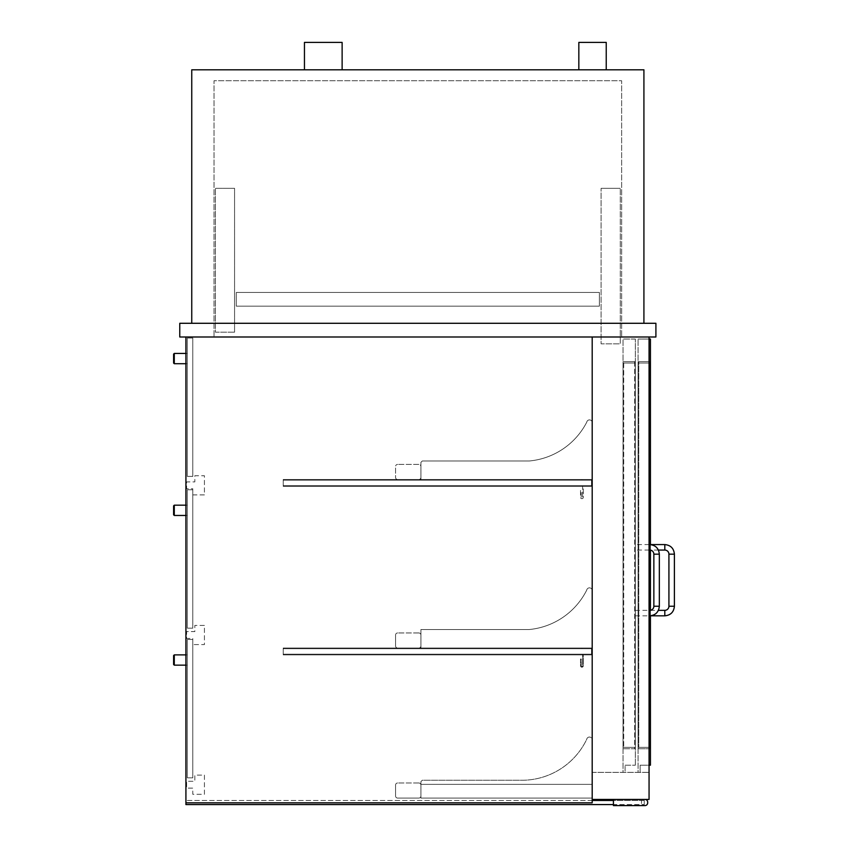 <?xml version="1.0" encoding="UTF-8"?>
<svg xmlns="http://www.w3.org/2000/svg" width="848" height="848" viewBox="0 0 848 848"><rect width="100%" height="100%" fill="white"/><g stroke="black" fill="none" stroke-linecap="round" stroke-linejoin="round"><path stroke-width="0.64" stroke-dasharray="4.24 3.18" d="M179.765 323.289L655.907 323.289L655.907 336.995L179.765 336.995L179.765 323.289M643.918 323.289L191.754 323.289L643.918 323.289L643.918 69.801L191.754 69.801L191.754 323.289M214.014 336.995L621.648 336.995L214.014 336.995L214.014 80.761L621.648 80.761L621.648 336.995L621.648 80.761L214.014 80.761L214.014 336.995M592.19 799.431L592.19 336.995L592.19 799.431L649.059 799.431L649.059 336.995L649.059 772.369L649.059 336.995L592.19 336.995L649.059 336.995L592.19 336.995L592.19 772.369L592.19 336.995L649.059 336.995M592.19 772.369L649.059 772.369L592.19 772.369M234.567 332.193L234.567 188.33L215.392 188.33L234.567 188.33L234.567 332.193L215.392 332.193L215.392 188.33L215.392 332.193L234.567 332.193M601.094 188.33L620.28 188.33L601.094 188.33L601.094 343.843L620.28 343.843L620.28 188.33L620.28 343.843L601.094 343.843L601.094 188.33M236.285 306.16L599.388 306.16L599.388 292.465L236.285 292.465L599.388 292.465L236.285 292.465L599.388 292.465L236.285 292.465L599.388 292.465L599.388 306.16L236.285 306.16L236.285 292.465L236.285 306.16L599.388 306.16L599.388 292.465L599.388 306.16L236.285 306.16L236.285 292.465L236.285 306.16L599.388 306.16L599.388 292.465L599.388 306.16L236.285 306.16L236.285 292.465L236.285 306.16M420.915 462.361L422.283 460.994L420.915 462.361L420.915 479.491L592.19 479.491L592.19 423.173A2.745 2.745 0 0 0 586.763 422.145A71.932 71.932 0 0 1 529.163 460.994L422.283 460.994L420.915 462.361L420.915 479.491L592.19 479.491L592.19 423.173A2.745 2.745 0 0 0 586.763 422.145A71.932 71.932 0 0 1 529.163 460.994L422.283 460.994L420.915 462.361L420.915 479.491L592.19 479.491L592.19 423.173A2.745 2.745 0 0 0 586.763 422.145A71.932 71.932 0 0 1 529.163 460.994L422.283 460.994L529.163 460.994A71.932 71.932 0 0 0 586.763 422.145A2.745 2.745 0 0 1 592.19 423.173L592.19 486.349L283.211 486.349L283.211 479.491L283.211 486.349L283.211 479.491L283.211 486.349L592.19 486.349L592.19 479.491L283.211 479.491L592.19 479.491L592.19 486.349L283.211 486.349L592.19 486.349L592.19 485.66L283.211 485.66L283.211 480.18L283.211 485.66L592.19 485.66L592.19 480.18L283.211 480.18L592.19 480.18L592.19 479.491L283.211 479.491L592.19 479.491L592.19 486.349L583.286 486.349L583.286 497.31A1.367 1.367 0 0 1 581.919 498.677A1.367 1.367 0 0 1 580.541 497.31L580.541 490.451L581.23 490.451L581.23 497.31A0.689 0.689 0 0 0 581.919 497.988A0.689 0.689 0 0 0 582.597 497.31L582.597 485.66L591.512 485.66L283.211 485.66L592.19 485.66L283.211 485.66L591.512 485.66L591.512 480.18L283.211 480.18L592.19 480.18L283.211 480.18L591.512 480.18L591.512 485.66L591.512 480.18L581.919 480.18L581.919 479.491L592.19 479.491L592.19 486.349L583.286 486.349L583.286 497.31A1.367 1.367 0 0 1 581.919 498.677A1.367 1.367 0 0 1 580.541 497.31L580.541 490.451L581.23 490.451L581.23 497.31A0.689 0.689 0 0 0 581.919 497.988A0.689 0.689 0 0 0 582.597 497.31L582.597 485.66L591.512 485.66L591.512 480.18L581.919 480.18L581.919 479.491L592.19 479.491L420.915 479.491L420.915 462.361M420.915 477.435A2.056 2.056 0 0 1 418.859 479.491A2.056 2.056 0 0 0 420.915 477.435L420.915 466.474A2.056 2.056 0 0 0 418.859 464.418A2.056 2.056 0 0 1 420.915 466.474L420.915 477.435M418.859 479.491L397.627 479.491A2.056 2.056 0 0 1 395.571 477.435L395.571 466.474A2.056 2.056 0 0 1 397.627 464.418A2.056 2.056 0 0 0 395.571 466.474L395.571 477.435A2.056 2.056 0 0 0 397.627 479.491L418.859 479.491M418.859 464.418L397.627 464.418L418.859 464.418M420.915 781.623L422.283 780.255L420.915 781.623L420.915 798.063L592.19 798.063L592.19 740.346A2.745 2.745 0 0 0 586.71 739.329A71.932 71.932 0 0 1 522.993 780.255L422.283 780.255L420.915 781.623L420.915 798.063L592.19 798.063L592.19 740.346A2.745 2.745 0 0 0 586.71 739.329A71.932 71.932 0 0 1 522.993 780.255L422.283 780.255L420.915 781.623L420.915 798.063L592.19 798.063L592.19 740.346A2.745 2.745 0 0 0 586.71 739.329A71.932 71.932 0 0 1 522.993 780.255L422.283 780.255L522.993 780.255A71.932 71.932 0 0 0 586.71 739.329A2.745 2.745 0 0 1 592.19 740.346L592.19 798.063L592.19 784.358L420.915 784.358L592.19 784.358L592.19 798.063L420.915 798.063L592.19 798.063L420.915 798.063L420.915 781.623M420.915 785.047A2.056 2.056 0 0 0 418.859 782.99A2.056 2.056 0 0 1 420.915 785.047L420.915 796.007A2.056 2.056 0 0 1 418.859 798.063L397.627 798.063A2.056 2.056 0 0 1 395.571 796.007L395.571 785.047A2.056 2.056 0 0 1 397.627 782.99A2.056 2.056 0 0 0 395.571 785.047L395.571 796.007A2.056 2.056 0 0 0 397.627 798.063L418.859 798.063A2.056 2.056 0 0 0 420.915 796.007L420.915 785.047M418.859 782.99L397.627 782.99L418.859 782.99M647.681 802.176A2.745 2.745 0 0 0 644.946 799.431L613.433 799.431L613.433 805.6L644.946 805.6A2.745 2.745 0 0 0 647.681 802.855L647.681 802.176M644.257 800.459L644.257 804.572L644.257 800.459L613.433 800.459L644.257 800.459M613.433 804.572L613.433 800.459L613.433 804.572L644.257 804.572L185.924 804.572L185.924 800.459L185.924 802.855L592.19 802.855L185.924 802.855L185.924 336.995L185.924 802.855L592.19 802.855L592.19 336.995L185.924 336.995L592.19 336.995L592.19 802.855L592.19 336.995L185.924 336.995L185.924 802.855M613.433 799.431L644.946 799.431M581.919 648.709L581.919 648.031L592.19 648.031L592.19 654.879L583.286 654.879L583.286 665.839A1.367 1.367 0 0 1 581.919 667.206A1.367 1.367 0 0 1 580.541 665.839L580.541 658.991L581.23 658.991L581.23 665.839A0.689 0.689 0 0 0 581.919 666.528A0.689 0.689 0 0 0 582.597 665.839L582.597 654.19L591.512 654.19L591.512 648.709L581.919 648.709L581.919 648.031L592.19 648.031L592.19 654.879L583.286 654.879L583.286 665.839A1.367 1.367 0 0 1 581.919 667.206A1.367 1.367 0 0 1 580.541 665.839L580.541 658.991L581.23 658.991L581.23 665.839A0.689 0.689 0 0 0 581.919 666.528A0.689 0.689 0 0 0 582.597 665.839L582.597 654.19L591.512 654.19L591.512 648.709L581.919 648.709M649.059 339.052L638.088 339.052L650.427 339.052L650.427 765.182L640.145 765.182L649.059 765.182M640.145 765.182L640.145 772.369L640.145 765.182M640.145 772.369L638.088 772.369L638.088 339.052L638.088 772.369L640.145 772.369M650.427 361.651L638.088 361.651L638.088 363.029L638.088 361.651L650.427 361.651L650.427 363.029L650.427 361.651M650.427 363.029L650.427 748.742L638.088 748.742L638.088 363.029L638.088 748.742L650.427 748.742L650.427 363.029L638.088 363.029L650.427 363.029M650.427 544.607L650.427 550.119M650.427 610.284L650.427 615.828M625.071 765.182L635.353 765.182L625.071 765.182L625.071 772.369L625.071 765.182M635.353 765.182L635.353 339.052L635.353 765.182M635.353 747.364L635.353 361.651L635.353 747.364L623.026 747.364L623.026 363.029L623.026 747.364L635.353 747.364M625.071 772.369L623.026 772.369L623.026 339.052L623.026 772.369L625.071 772.369M635.353 339.052L623.026 339.052L635.353 339.052M635.353 748.742L623.026 748.742L635.353 748.742M635.353 361.651L623.026 361.651L623.026 363.029L623.026 361.651L635.353 361.651M649.738 747.364L649.738 748.742L638.777 748.742L638.777 747.364L638.777 748.742L649.738 748.742L649.738 361.651L638.777 361.651L638.777 747.364L638.777 361.651L649.738 361.651L649.738 747.364L638.777 747.364L649.738 747.364M634.664 361.651L634.664 748.742L623.704 748.742L623.704 361.651L623.704 748.742L634.664 748.742L634.664 361.651L623.704 361.651L634.664 361.651M650.427 547.32L650.427 544.575L650.427 547.32M635.353 547.32L635.353 544.575L635.353 547.32M635.353 613.083L635.353 615.828L635.353 613.083M185.924 336.995L592.19 336.995M204.421 775.114L204.421 794.3L192.782 794.3L192.782 788.131L186.613 788.131L186.613 781.284L194.839 781.284L194.839 775.114L204.421 775.114L204.421 794.3L192.782 794.3L192.782 788.131L186.613 788.131L186.613 781.284L194.839 781.284L194.839 775.114L204.421 775.114M342.126 42.4L304.453 42.4M323.289 69.801L304.453 69.801L323.289 69.801M606.235 42.4L578.834 42.4M592.529 69.801L606.235 69.801L592.529 69.801M204.421 625.421L194.839 625.421L194.839 631.58L186.613 631.58L186.613 638.438L192.782 638.438L192.782 644.597L204.421 644.597L204.421 625.421L194.839 625.421L194.839 631.58L186.613 631.58L186.613 638.438L192.782 638.438L192.782 644.597L204.421 644.597L204.421 625.421M204.421 494.903L192.782 494.903L192.782 488.745L186.613 488.745L186.613 481.887L194.839 481.887L194.839 475.728L204.421 475.728L204.421 494.903L192.782 494.903L192.782 488.745L186.613 488.745L186.613 481.887L194.839 481.887L194.839 475.728L204.421 475.728L204.421 494.903M529.163 629.534L420.915 629.534L420.915 648.031L592.19 648.031L592.19 591.162A2.745 2.745 0 0 0 586.71 590.134A71.932 71.932 0 0 1 529.163 629.534L420.915 629.534L420.915 648.031L592.19 648.031L592.19 591.162A2.745 2.745 0 0 0 586.71 590.134A71.932 71.932 0 0 1 529.163 629.534L420.915 629.534L420.915 648.031L592.19 648.031L592.19 591.162A2.745 2.745 0 0 0 586.71 590.134A71.932 71.932 0 0 1 529.163 629.534L420.915 629.534L420.915 648.031L592.19 648.031L592.19 591.162A2.745 2.745 0 0 0 586.71 590.134A71.932 71.932 0 0 1 529.163 629.534M420.915 635.014A2.056 2.056 0 0 0 418.859 632.958A2.056 2.056 0 0 1 420.915 635.014L420.915 645.975L420.915 635.014M418.859 648.031A2.056 2.056 0 0 0 420.915 645.975A2.056 2.056 0 0 1 418.859 648.031L397.627 648.031A2.056 2.056 0 0 1 395.571 645.975A2.056 2.056 0 0 0 397.627 648.031L418.859 648.031M395.571 635.014L395.571 645.975L395.571 635.014A2.056 2.056 0 0 1 397.627 632.958A2.056 2.056 0 0 0 395.571 635.014M418.859 632.958L397.627 632.958L418.859 632.958M592.19 648.031L592.19 654.879L283.211 654.879L283.211 648.031L283.211 654.879L283.211 648.031L283.211 654.879L592.19 654.879L592.19 648.031L283.211 648.031L592.19 648.031L592.19 654.879L283.211 654.879L592.19 654.879L592.19 654.19L283.211 654.19L283.211 648.709L283.211 654.19L592.19 654.19L592.19 648.709L283.211 648.709L592.19 648.709L592.19 648.031L283.211 648.031L592.19 648.031M592.19 648.709L283.211 648.709L592.19 648.709M592.19 654.19L283.211 654.19L592.19 654.19M591.512 654.19L283.211 654.19L591.512 654.19L591.512 648.709L283.211 648.709L591.512 648.709L591.512 654.19M592.19 800.459L185.924 800.459L641.523 800.459L641.523 804.572L641.523 800.459L613.433 800.459M192.782 777.849L187.302 777.849L187.302 639.466L187.302 777.849L187.302 639.466L187.302 777.849L187.302 639.466L187.302 777.849L192.782 777.849L192.782 639.466L192.782 777.849L187.302 777.849L192.782 777.849L192.782 639.466L187.302 639.466L192.782 639.466L192.782 777.849L192.782 639.466L187.302 639.466L192.782 639.466L187.302 639.466L192.782 639.466L192.782 777.849L187.302 777.849L192.782 777.849M192.782 476.406L192.782 338.023L187.302 338.023L187.302 476.406L187.302 338.023L187.302 476.406L187.302 338.023L187.302 476.406L187.302 338.023L192.782 338.023L192.782 476.406L187.302 476.406L192.782 476.406L187.302 476.406L192.782 476.406L192.782 338.023L192.782 476.406L187.302 476.406L192.782 476.406L192.782 338.023L187.302 338.023L192.782 338.023L192.782 476.406M192.782 489.773L187.302 489.773L187.302 628.156L187.302 489.773L187.302 628.156L187.302 489.773L187.302 628.156L187.302 489.773L192.782 489.773L192.782 628.156L192.782 489.773L192.782 628.156L187.302 628.156L192.782 628.156L187.302 628.156L192.782 628.156L192.782 489.773L187.302 489.773L192.782 489.773L192.782 628.156L187.302 628.156L192.782 628.156L192.782 489.773L187.302 489.773L192.782 489.773M173.596 660.02L173.596 664.472L173.596 655.568L173.596 664.472L173.596 655.568L174.285 654.879L174.285 665.15L174.285 654.879L174.285 665.15L173.596 664.472L173.596 660.02M187.302 660.02L187.302 654.879L187.302 660.02M173.596 510.326L173.596 505.874L173.596 514.778L173.596 505.874L173.596 514.778L173.596 505.874L174.285 505.185L174.285 515.457L174.285 505.185L174.285 515.457L173.596 514.778L173.596 510.326M187.302 510.326L187.302 505.185L187.302 510.326M173.596 358.577L173.596 363.029L173.596 354.125L173.596 363.029L173.596 354.125L174.285 353.436L174.285 363.707L174.285 353.436L174.285 363.707L173.596 363.029L173.596 358.577M187.302 358.577L187.302 353.436L187.302 358.577M192.782 338.023L187.302 338.023L192.782 338.023M174.285 358.577L174.285 353.436L174.285 358.577M174.285 510.326L174.285 505.185L174.285 510.326M174.285 660.02L174.285 654.879L174.285 660.02M650.427 747.364L638.088 747.364L650.427 747.364M635.353 363.029L623.026 363.029L635.353 363.029M649.738 363.029L638.777 363.029L649.738 363.029M634.664 363.029L623.704 363.029L634.664 363.029M634.664 747.364L623.704 747.364L634.664 747.364M664.811 544.575L664.811 550.055M674.404 554.168L668.924 554.168M674.404 606.235L668.924 606.235M664.811 615.828L664.811 610.348M649.738 544.575L649.738 550.055M659.331 554.168L653.85 554.168M659.331 606.235L653.85 606.235M649.738 615.828L649.738 610.348M658.408 550.055L650.427 550.055M650.427 610.348L658.408 610.348M649.059 544.575L635.353 544.575M649.059 550.055L635.353 550.055M635.353 615.828L649.059 615.828M635.353 610.348L649.059 610.348M173.596 655.568L174.285 654.879L185.924 654.879M173.596 664.472L174.285 665.15L185.924 665.15M173.596 505.874L174.285 505.185L185.924 505.185M173.596 514.778L174.285 515.457L185.924 515.457M173.596 354.125L174.285 353.436L185.924 353.436M173.596 363.029L174.285 363.707L185.924 363.707M187.302 353.436L174.285 353.436M187.302 363.707L174.285 363.707M187.302 505.185L174.285 505.185M187.302 515.457L174.285 515.457M187.302 654.879L174.285 654.879M187.302 665.15L174.285 665.15"/><path stroke-width="1.27" d="M655.907 323.289L179.765 323.289L179.765 336.995L655.907 336.995L655.907 323.289M643.918 323.289L643.918 69.801L191.754 69.801L191.754 323.289M592.19 336.995L592.19 799.431L649.059 799.431L649.059 336.995M644.946 799.431A2.745 2.745 0 0 1 647.681 802.176L647.681 802.855A2.745 2.745 0 0 1 644.946 805.6L613.433 805.6L613.433 799.431M649.059 765.182L650.427 765.182L650.427 615.807L664.811 615.828L664.811 610.348A4.113 4.113 0 0 0 668.924 606.235L674.404 606.235L674.404 554.168L668.924 554.168A4.113 4.113 0 0 0 664.811 550.055L664.811 544.575L650.427 544.575M650.427 544.607L650.427 339.052L649.059 339.052M650.427 550.119L650.427 610.284M649.738 544.575L649.738 550.055A4.113 4.113 0 0 1 653.85 554.168L659.331 554.168C658.758 548.338 655.568 545.147 649.738 544.575L649.059 544.575M659.331 606.235L653.85 606.235A4.113 4.113 0 0 1 649.738 610.348L649.738 615.828C655.568 615.256 658.758 612.065 659.331 606.235L659.331 554.168M592.19 799.431L592.19 802.855L185.924 802.855L185.924 336.995M304.453 69.801L304.453 42.4L342.126 42.4L342.126 69.801M578.834 69.801L578.834 42.4L606.235 42.4L606.235 69.801M613.433 800.459L592.19 800.459M185.924 802.855L185.924 804.572L613.433 804.572M173.596 655.568L173.596 664.472L174.285 665.15L174.285 654.879L173.596 655.568M173.596 505.874L173.596 514.778L174.285 515.457L174.285 505.185L173.596 505.874M173.596 354.125L173.596 363.029L174.285 363.707L174.285 353.436L173.596 354.125M664.811 550.055L658.408 550.055M664.811 544.575C670.641 545.147 673.831 548.338 674.404 554.168M668.924 606.235L668.924 554.168M674.404 606.235C673.831 612.065 670.641 615.256 664.811 615.828M658.408 610.348L664.811 610.348M649.738 550.055L649.059 550.055M653.85 606.235L653.85 554.168M649.059 615.828L649.738 615.828M649.059 610.348L649.738 610.348M185.924 654.879L174.285 654.879M185.924 665.15L174.285 665.15M185.924 505.185L174.285 505.185M185.924 515.457L174.285 515.457M185.924 353.436L174.285 353.436M185.924 363.707L174.285 363.707"/></g></svg>
